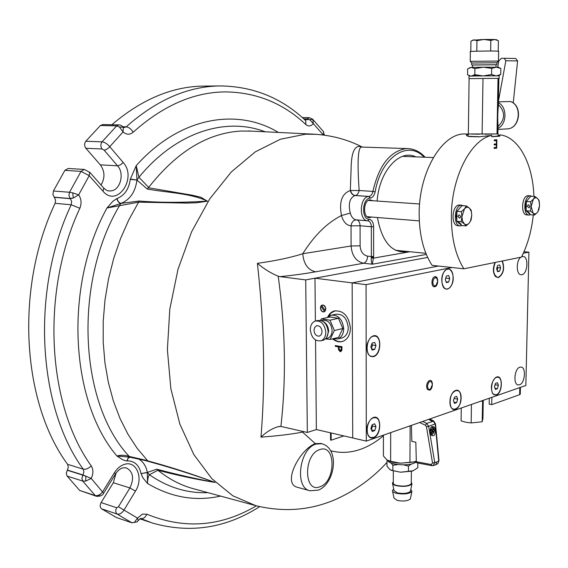 <?xml version="1.0" encoding="UTF-8"?>
<svg xmlns="http://www.w3.org/2000/svg" width="568" height="568" viewBox="0 0 568 568"><rect width="100%" height="100%" fill="white"/><g stroke="black" fill="none" stroke-linecap="round" stroke-linejoin="round"><path stroke-width="0.85" d="M117.072 198.495C117.761 201.313 119.074 202.946 120.998 203.387L106.969 208.002L112.954 201.193L117.072 198.495C124.513 195.52 128.908 189.137 130.257 179.346L136.221 165.615L136.945 179.921L138.933 177.301L148.66 187.426C176.826 151.599 207.774 132.805 241.499 131.03L251.944 131.144M148.66 187.426L148.369 187.745L192.161 195.186L200.923 197.259L207.391 201.193L196.492 202.783L186.29 203.081L138.592 202.158L106.969 208.002C63.779 286.492 70.176 401.462 116.93 456.005L129.994 457.212M129.618 457.169L130.143 457.254L129.263 456.431L147.566 460.655L137.236 448.408L127.999 434.307L120.018 418.488L113.43 401.143L108.367 382.477L104.931 362.746L103.191 342.234L103.213 321.225L104.988 300.046L108.502 279.016L113.706 258.447L120.508 238.659L128.794 219.922L138.414 202.52M147.566 460.655L147.751 460.882C168.469 466.392 190.891 473.57 215.009 482.431C196.606 479.47 177.578 475.409 157.939 470.254L149.405 474.727C148.22 476.211 147.595 479.136 147.524 483.489L142.831 477.731L141.049 473.613L147.346 472.555L147.524 483.489C171.082 497.44 195.442 501.643 220.618 496.098M254.457 505.3L193.972 488.856C181.362 485.555 169.449 479.42 158.231 470.467M372.97 200.752L370.052 199.794C363.25 200.135 362.597 217.743 369.37 217.686L371.692 217.054M368.064 217.345L369.165 216.855M370.428 200.575L369.42 199.922M320.806 443.48L315.311 443.636L302.566 432.12C291.356 434.25 277.489 435.919 260.96 437.14C265.476 382.86 264.283 324.931 257.389 263.346C275.437 260.847 290.567 257.645 302.772 253.733C314.104 235.621 326.99 222.89 341.446 215.542C338.947 201.874 341.9 193.539 350.314 190.536L351.088 169.548C351.237 151.535 354.957 144.045 362.249 147.077M315.311 443.636L314.857 443.778C299.506 449.913 281.707 484 297.639 487.358L309.787 490.702M361.908 147.062L360.978 147.14C357.89 148.986 357.279 163.449 359.154 190.521L372.899 191.395C378.906 165.522 389.911 151.28 405.914 148.653L408.633 148.638M102.836 124.569L100.394 125.507L85.803 141.247C84.234 143.605 84.263 145.955 85.896 148.291L100.337 164.862C104.917 171.316 105.151 178.025 101.026 185.005M68.203 168.476L64.873 170.364L53.42 190.983L52.945 194.725L54.301 197.316L70.389 198.686L73.3 198.019L70.247 198.53L54.159 197.16M141.049 473.613L147.346 472.42L149.405 474.727C167.432 487.181 186.46 493.173 206.482 492.69L207.71 492.591M140.992 473.35C139.053 465.007 134.46 460.861 127.197 460.904L128.063 458.383L129.767 457.19M138.4 458.83C143.086 461.457 146.068 465.987 147.346 472.42L156.796 469.204C176.492 474.457 195.861 478.845 214.91 482.36C191.096 473.925 168.902 466.946 148.326 461.415L145.614 460.598M139.132 201.029C159.963 202.698 182.719 202.726 207.391 201.107C190.621 193.12 166.374 192.566 147.261 189.045L136.966 180.091C135.326 191.977 130.008 199.737 120.998 203.387L139.132 201.029L138.592 202.158M130.257 179.346L136.966 180.091L130.292 179.048M278.434 132.443C237.296 107.572 179.949 116.681 136.221 165.615L138.933 177.301C174.937 133.196 222.954 117.682 261.571 130.512L265.32 131.797M147.261 189.045L148.369 187.745M116.845 198.573C117.583 201.349 118.911 202.968 120.828 203.429L119.663 205.417C72.91 283.418 79.463 403.926 129.263 456.431C124.818 455.003 120.707 454.861 116.93 456.005L122.39 459.604L126.16 460.904L126.976 460.918L127.928 458.34L129.731 457.19M148.326 461.415L147.751 460.882M156.796 469.204L157.939 470.254M89.659 172.154L89.204 175.689L78.654 194.859L72.704 192.829L73.3 198.019L78.654 194.859C81.366 198.956 81.764 203.429 79.847 208.264C40.541 292.236 47.229 405.048 91.235 465.866C93.436 469.544 93.436 473.733 91.214 478.433L85.718 481.103L82.701 481.06L81.898 478.284L82.857 475.153L85.846 476.211L85.718 481.103M108.928 190.912L110.632 190.926C120.196 190.599 124.868 173.595 117.569 165.821L104.086 150.115L102.119 148.979C100.486 146.608 100.465 144.229 102.041 141.844C104.753 142.213 107.317 143.818 109.723 146.665L123.142 162.42C137.57 178.018 117.058 208.044 103.042 191.281L89.204 175.689L81.032 171.366L64.873 170.364M323.32 135.014L313.302 123.59C310.952 126.344 308.467 126.664 305.861 124.548C282.999 103.064 256.026 92.179 224.956 91.895C193.482 92.257 162.895 105.698 133.182 132.202C129.823 134.957 126.451 134.857 123.071 131.918L119.379 126.969L116.674 125.883L100.394 125.507M104.086 150.115L106.124 149.64L108.708 147.843L123.071 131.918L123.327 127.253L119.379 126.969M68.103 168.469L84.27 169.434L89.95 172.487L103.752 188.086L103.042 191.281M70.247 198.53L68.962 195.584L69.332 192.701L69.523 192.268L72.704 192.829M123 126.856L123.327 127.253L122.908 126.756L126.203 126.841C156.236 100.259 187.156 86.634 218.964 85.96L223.401 85.938M206.12 86.073L202.627 86.102C171.522 86.755 141.254 99.641 111.811 124.761M303.944 119.024L309.844 119.763L307.196 118.925L303.781 118.875M323.298 135.014L323.668 131.84L312.854 119.472L313.302 123.59L309.844 119.763L312.698 119.273L309.162 117.647L307.196 118.925M324.378 135.156L323.242 131.3M312.322 118.911L312.698 119.273M116.035 473.201L113.33 482.736L101.097 502.573L116.653 507.749L118.435 506.762L137.484 518.108L138.244 520.465L137.094 521.893L131.847 522.773L137.094 521.893L137.832 521.097M101.097 502.573C99.762 505.215 99.918 507.295 101.566 508.807L116.319 517.483L132.117 522.887M100.607 494.096L97.959 496.255L96.645 496.325L95.225 495.559C97.831 496.034 100.309 494.763 102.666 491.739L114.48 472.64C117.186 468.394 120.487 465.646 124.385 464.397C136.49 460.137 143.839 478.348 135.461 491.135L124.03 509.993C121.992 513.181 119.692 514.537 117.114 514.054L101.566 508.807M103.624 493.23L91.214 478.433L82.978 474.962L67.379 470.055L68.323 467.052L67.606 464.326L83.219 469.161C37.708 406.944 30.629 290.944 71.192 204.771L71.66 201.534L70.389 198.686M67.379 470.055L66.328 472.874L66.896 475.764L79.655 490.447L96.276 496.226M259.668 506.628C225.957 528.247 190.23 533.728 152.48 523.064L140.63 518.52C143.157 518.975 145.238 517.54 146.871 514.203L142.476 514.097L137.484 518.108L134.346 522.482M140.481 518.47L138.067 520.764M424.118 157.194C407.93 139.522 381.057 157.13 375.143 191.842C374.305 195.534 372.693 197.629 370.286 198.133L369.015 196.421L355.263 195.506C352.913 195.151 351.344 193.489 350.555 190.507L359.154 190.521C358.486 193.447 357.187 195.108 355.263 195.506M331.123 432.965L331.172 440.193L343.874 435.919M331.172 440.193L330.569 440.051L330.519 432.823M370.286 198.133L370.052 198.161C362.022 198.544 361.22 219.326 369.207 219.312C371.933 219.866 373.403 222.329 373.623 226.696L373.63 256.509L371.365 256.544L371.344 226.731L360.069 225.752C359.885 222.28 358.699 220.327 356.505 219.894L367.688 220.817M341.446 215.542L350.293 213.092C351.507 217.253 353.573 219.518 356.505 219.894C353.459 220.029 351.635 222.031 351.031 225.901C346.523 225.361 343.328 221.903 341.446 215.542M350.314 190.536C351.102 193.511 352.664 195.179 355.014 195.534C349.661 197.863 348.085 203.713 350.293 213.092M355.014 195.534L368.781 196.45L370.052 198.161M373.623 226.696L371.344 226.731C371.167 223.238 369.988 221.271 367.808 220.831C358.578 220.867 359.509 196.876 368.781 196.45M415.755 156.867C399.574 148.695 379.197 171.082 377.131 201.044M377.443 217.516C382.179 242.756 392.538 254.109 408.506 251.581M373.63 256.509L372.381 264.212C371.564 263.8 371.202 261.678 371.287 257.836L371.365 256.544L367.602 256.147C363.066 255.082 360.574 251.645 360.112 245.83L360.069 225.752L351.031 225.901L351.102 245.987L360.112 245.83M409.954 251.731L373.531 258.12L371.287 257.836M426.327 254.443L372.381 264.212L363.57 263.232C356.022 261.422 351.862 255.671 351.102 245.987L302.772 253.733C303.617 263.857 307.856 269.885 315.503 271.816C305.52 273.641 293.727 275.246 280.123 276.63L278.185 276.197C285.441 328.489 286.343 378.565 280.904 426.426L307.331 432.461L305.712 279.91L427.647 257.425L314.977 278.199L315.368 321.005M257.389 263.346C264.262 269.083 271.199 273.371 278.185 276.197M260.96 437.14C266.3 432.035 271.958 428.57 277.922 426.724L280.904 426.426M303.972 431.673L302.566 432.12L302.574 431.339M371.955 256.587L371.742 257.886M451.972 267.514L366.069 284.646L352.16 282.892L438.46 266.044L352.16 282.892L352.721 437.971L316.369 429.55L307.331 432.461M280.123 276.63L305.712 279.91M79.847 208.264L71.192 204.771L55.11 203.316L55.572 200.128L54.301 197.316M55.11 203.316C14.775 288.288 22.031 402.698 67.606 464.326M67.258 470.24L82.857 475.153M130.207 457.155L129.206 456.416M372.7 258.007L373.148 256.566M372.125 257.936L372.523 256.594M332.529 338.84C335.929 341.68 339.423 342.49 343.015 341.29C347.715 339.202 350.179 334.829 350.413 328.148C348.78 315.829 343.328 310.121 334.041 311.008C331.116 312.017 328.943 314.189 327.516 317.526M335.156 310.731L330.995 313.053L328.354 316.788M341.971 346.707L341.886 350.328L340.196 351.677L338.493 349.675L338.365 346.863L335.283 346.331L335.276 345.564L341.971 346.707M341.098 351.556L339.053 349.526L338.493 349.675M339.053 349.526L338.933 347.332L338.365 347.474M341.283 347.36L339.053 346.977L339.046 348.475L340.189 350.91L341.297 348.929L341.283 347.36L341.851 347.218L339.053 346.977M340.8 350.768L341.858 348.787L341.851 347.218M338.933 347.332L338.926 346.721L335.851 346.189L335.844 345.663M333.551 339.082C336.37 341.283 339.302 342.092 342.334 341.51M366.069 284.646L366.303 441.116L352.721 437.971L352.16 282.892L314.977 278.199M315.545 340.026L316.369 429.55M320.345 308.076C322.219 312.968 324.065 313.238 325.876 308.885C323.987 303.986 322.148 303.717 320.345 308.076M338.926 346.721L338.365 346.863M335.851 346.189L335.283 346.331M495.033 262.466C492.79 267.897 492.875 272.541 495.303 276.403L498.434 277.631C503.518 274.124 504.838 268.572 502.396 260.968M497.206 270.595L497.852 267.592M429.564 380.51C433.349 379.112 433.263 389.243 429.486 390.216L427.342 389.364C426.021 386.233 426.518 383.407 428.833 380.887L429.564 380.51M519.507 384.792C524.953 383.35 526.401 367.404 521.105 367.07L519.89 367.184C514.438 368.497 512.918 384.579 518.215 384.919L519.507 384.792M520.856 257.212C515.936 260.52 516.163 274.791 521.105 274.763L521.928 274.706C527.743 273.868 528.843 256.473 523.064 256.459L521.665 256.722M373.446 437.779C381.817 435.351 381.838 414.264 373.439 417.473L371.777 418.346C366.949 423.33 365.742 429.06 368.163 435.528C369.519 437.701 371.28 438.453 373.446 437.779M373.417 356.64C381.888 354.851 381.916 333.238 373.403 335.823L371.096 337.051C366.53 342.27 365.607 348.042 368.341 354.354L370.627 356.441L373.417 356.64M496.262 395.051C502.772 393.212 503.141 374.475 496.595 377.024L495.573 377.542C491.178 382.406 490.262 387.837 492.811 393.83L496.262 395.051M366.303 441.116L525.854 385.48L528.914 252.164L523.32 253.278M528.914 252.164L524.015 251.702M434.882 276.737C438.688 275.728 438.588 286.13 434.797 286.712C430.977 287.784 431.062 277.283 434.882 276.737M455.671 390.464C448.479 392.374 448.258 412.24 455.444 409.251C462.544 407.228 462.806 387.703 455.671 390.464M447.627 269.196C440.157 270.212 439.966 291.043 447.414 288.892C454.783 287.735 455.032 267.279 447.627 269.196M433.306 435.564L432.418 435.635C429.202 435.706 429.877 425.908 432.149 426.689L433.015 426.625C436.21 426.518 435.585 436.316 433.306 435.564M422.67 421.456L426.667 423.387L428.677 426.298L426.454 426.717L425.425 425.269L419.681 422.5M435.493 423.806L428.677 426.298L434.74 462.579L432.525 462.998L426.454 426.717M417.146 462.87L416.33 461.741L431.29 464.532L431.921 465.661L433.157 465.604L435.677 464.801L436.764 462.011L438.723 461.003L435.195 423.984L433.32 421.044L429.607 419.042M436.764 462.011L434.74 462.579L433.157 465.604L431.921 465.661L416.962 462.863M431.29 464.532L432.525 462.998M411.402 425.389L411.835 441.371L415.819 442.209L416.33 461.741M383.414 435.145L383.393 455.898L386.978 459.995L390.621 461.273L400.262 463.197L412.404 462.224L416.316 461.202L414.633 461.805M388.249 460.755C391.075 462.082 395.079 462.899 400.262 463.197L414.555 461.841M390.621 461.273L390.692 432.61M409.933 462.238L410.124 425.83M433.789 421.087L426.667 423.387L425.425 425.269M439.014 460.79L435.493 423.856L433.711 421.044L429.834 418.957M437.381 463.928L438.006 463.545L438.723 461.003L438.006 463.545L435.095 465.043M431.609 426.987L432.397 426.909C435.031 429.245 434.875 431.857 431.936 434.747L431.24 434.903M431.573 434.797L431.219 434.882M431.403 433.27L432.262 431.581L433.093 432.66L433.434 431.985L432.603 430.906L433.455 429.223L433.121 428.79L432.269 430.48L431.439 429.394L431.091 430.075L431.928 431.155L431.069 432.844L431.403 433.27M431.708 431.581L432.042 432.014M432.653 432.092L432.163 430.338M431.829 429.905L431.609 430.338L431.219 429.827M417.842 463.034L417.807 467.762L413.135 470.758L400.632 472.214L392.864 470.652L392.878 465.32L397.849 464.567M393.333 471.099L393.305 482.772C392.957 483.851 394.107 484.752 396.762 485.484C403.862 486.677 408.704 486.109 411.289 483.787L411.296 483.006M392.616 483.758L394.007 490.532L397.224 492.861C403.358 493.947 407.739 493.485 410.366 491.469L410.522 490.724M393.305 481.877L392.452 482.949C392.325 484.035 393.603 484.944 396.279 485.675C403.607 486.954 408.832 486.414 411.956 484.05L411.303 482.118M392.602 491.306L393.979 498.044L397.195 500.408C403.323 501.523 407.696 501.054 410.323 499.009L410.486 498.25M393.716 489.119L392.431 490.482C392.31 491.59 393.589 492.513 396.258 493.251C403.564 494.558 408.782 494.004 411.906 491.604L410.82 489.346M413.61 470.56L412.013 471.149L400.632 472.214L391.025 470.24M392.864 470.652L389.904 469.566L386.985 466.2L387 460.925L388.334 461.124M387.617 460.428L387 460.925M391.139 463.069L392.878 465.32M408.427 471.454L408.456 466.108L411.367 463.999M403.429 464.844L408.456 466.108M415.307 462.551L416.479 462.437M416.33 461.663L413.816 463.275C406.681 466.342 388.398 464.489 388.171 460.719M325.372 310.774C326.089 306.642 324.818 304.831 321.58 305.328L325.372 310.774M321.268 305.499L321.935 305.847M324.697 311.676L320.821 306.088M320.842 306.195C320.132 310.305 321.396 312.116 324.633 311.633M483.247 400.334L482.942 418.595L482.168 421.775L471.17 422.926L466.115 422.315L461.102 420.867L461.266 408.001M482.168 421.775L482.623 400.554M480.933 401.143L482.502 401.185M471.17 422.926L471.44 404.451M432.333 384.685L430.473 389.101C428.733 389.939 427.747 388.974 427.526 386.204C428.208 382.065 429.6 380.723 431.694 382.172L432.333 384.685M437.658 281.266L436.046 285.413C434.186 286.407 433.107 285.37 432.83 282.289C433.434 278.306 434.783 277.006 436.863 278.384L437.658 281.266M436.323 285.15L434.037 286.705M435.265 276.701L437.104 278.746M495.303 262.409C492.534 270.02 493.294 275.004 497.582 277.354L498.441 277.298C503.433 273.769 504.661 268.344 502.126 261.024M499.549 271.22L497.547 271.646L496.595 268.728L497.66 265.384L499.662 264.965L500.607 267.883L499.549 271.22L497.327 270.979M497.128 267.052L497.284 267.535L500.607 267.883M496.269 394.732C501.764 393.255 503.212 377.613 497.887 377.23L496.588 377.351C491.093 378.693 489.573 394.462 494.898 394.859L496.269 394.732M495.495 383.365L497.476 382.697L498.399 385.388L497.362 388.732L495.388 389.407L494.451 386.723L495.495 383.365M495.09 384.664L498.399 385.388M495.14 384.806L494.501 386.858M495.005 388.306L497.362 388.732M494.494 386.836L494.834 385.502M373.446 437.417C380.297 435.521 382.058 418.474 375.469 417.686L373.439 417.835C366.58 419.567 364.713 436.756 371.295 437.58L373.446 437.417M372.168 424.665L374.71 423.813L375.973 426.788L374.71 430.608L372.175 431.474L370.897 428.499L372.168 424.665M372.083 424.921L372.558 426.035L375.973 426.788M372.558 426.035L371.373 429.614M371.493 429.891L374.71 430.608M373.417 356.271C380.645 354.83 382.058 336.604 374.958 336.107L373.403 336.199C366.161 337.47 364.649 355.845 371.728 356.37L373.417 356.271M372.118 343.093L374.695 342.433L375.973 345.585L374.695 349.398L372.125 350.073L370.833 346.92L372.118 343.093M371.948 343.612L372.516 345.01L375.973 345.585M372.516 345.01L371.408 348.312M371.635 348.88L374.695 349.398M326.763 337.257L328.645 331.279C328.368 326.6 326.508 323.313 323.078 321.424M326.664 338.493L327.771 338.223C330.555 337.009 332.01 334.417 332.131 330.455C331.158 323.156 327.942 319.791 322.489 320.338L321.389 320.586M320.48 320.345L321.431 318.882L329.987 320.196L334.367 330.519L330.122 339.43L325.478 338.883M332.706 338.805L337.924 338.933C341.609 337.314 343.541 333.892 343.718 328.659C342.433 319.031 338.173 314.573 330.924 315.29L327.644 317.498M340.97 338.187L342.469 337.818C346.146 336.206 348.077 332.798 348.255 327.587C346.984 317.995 342.724 313.564 335.489 314.281L332.259 314.999M330.122 339.43L338.585 337.371L342.831 328.524L338.471 318.286L329.93 316.987L321.431 318.882M329.987 320.196L338.471 318.286M334.367 330.519L342.831 328.524M322.07 331.606C321.502 327.402 319.656 325.464 316.525 325.798L314.665 327.424L313.983 330.292C314.558 334.509 316.419 336.441 319.564 336.079L321.396 334.445L322.07 331.606M310.305 329.696C311.413 337.797 314.991 341.489 321.041 340.772C324.087 339.437 325.677 336.583 325.805 332.216C324.726 324.179 321.197 320.459 315.226 321.055C312.073 322.354 310.433 325.237 310.305 329.696M322.17 340.495L323.384 340.196C326.43 338.869 328.02 336.022 328.155 331.662C327.076 323.639 323.554 319.933 317.576 320.529L316.333 320.806M520.281 394.014L519.635 394.689L491.732 404.643L489.19 404.153L489.289 398.225M491.732 404.643L491.86 397.33M533.899 196.436C532.99 164.109 518.726 136.718 499.847 134.857L499.826 136.185L491.76 136.725L491.789 135.383C470.829 139.465 451.361 177.308 451.368 216.472C451.39 238.063 455.564 255.508 463.878 268.799L432.099 265.355C423.607 252.291 419.29 235.188 419.163 214.029C418.829 171.813 442.436 132.529 465.412 133.977L466.25 133.998M468.217 134.254L466.548 134.808C465.98 135.468 467.01 136.064 469.637 136.611L478.945 136.838L491.789 135.383M499.84 135.106L498.129 135.525M494.195 144.066L496.389 143.903L496.446 140.658L494.252 140.814L494.266 139.941L496.872 139.763L496.723 148.198L494.117 148.404L494.132 147.538L496.325 147.368L496.375 144.769L494.181 144.939L494.195 144.066M494.181 144.861L496.375 144.769M496.027 147.389L496.013 148.177L496.723 148.198M496.013 148.177L494.125 148.326M496.162 139.813L496.148 140.679M496.091 143.931L496.077 144.762M463.878 268.799L521.474 257.091C527.693 244.723 531.634 230.679 533.288 214.945M468.195 135.894L467.322 135.979M499.826 136.022L498.122 135.795M403.301 156.385L433.334 157.549M395.413 250.254L425.872 253.335M471.057 134.034L479.356 134.218M468.224 133.771L468.117 136.263M468.309 136.32L479.875 136.774M485.086 134.218L494.068 134.005M497.185 133.807L498.157 133.665L497.71 133.416M491.767 136.639L498.115 136.022M468.976 78.682L469.012 76.126L475.572 75.977L499.201 75.814L499.158 78.384L498.697 78.412M471.838 78.611L480.209 78.512M485.981 78.455L495.033 78.391M498.179 78.377L499.158 78.384M498.427 102.623C507.373 107.146 507.025 124.186 497.966 128.446M498.441 101.849L510.497 101.516C522.943 105.378 520.103 128.758 507.196 128.879C519.812 128.851 522.631 105.286 510.376 101.509M498.399 104.512C505.435 111.967 505.3 119.323 498.001 126.572M497.014 133.941L497.88 133.288L498.022 125.194C497.554 119.131 497.667 112.769 498.37 106.102L498.867 78.427L498.008 78.37L497.014 133.941L468.344 133.97L469.097 78.64L482.992 78.476L482.111 134.282M498.008 78.37L482.992 78.476M504.185 58.277L515.765 58.49L517.604 60.939L505.839 60.748L504.185 58.277L501.381 58.341L498.825 60.904L497.682 67.159M513.231 102.986L517.604 60.939M505.839 60.748L498.455 101.147M470.822 76.048L467.549 74.834L467.634 68.849L471.262 67.415L483.311 67.187L491.696 68.416L496.318 67.138L500.855 68.48L499.357 67.727M469.26 67.904L471.262 67.415L474.905 68.6L483.311 67.187L498.519 67.237M472.477 67.379L472.512 64.979L496.034 64.731M483.673 75.885L491.597 74.493L495.821 75.8M496.531 75.8L500.742 74.5L499.244 75.331M474.905 68.6L474.812 74.664L482.672 75.892M471.44 76.041L474.812 74.664M476.353 75.068L473.57 76.005M500.742 74.5L500.855 68.48M491.597 74.493L491.696 68.416M498.448 61.032L470.219 61.344M470.219 61.273L470.347 51.638C467.549 51.312 488.998 50.85 496.46 51.077L498.633 51.297M471.674 64.944L471.703 63.034L496.915 62.757M496.034 64.78L472.512 65.029M498.214 51.155L498.406 40.733L494.65 39.504L496.524 39.746M490.83 40.449L483.908 39.462L494.65 39.504L490.83 40.449L490.653 51.021M472.469 40.221L483.908 39.462L476.964 40.662L476.815 51.212M476.964 40.662L473.946 39.824L470.936 41.152L470.787 51.482M528.403 195.69L527.828 195.704C521.594 196.052 520.622 215.116 526.827 214.917L528.943 215.073M531.996 196.322L530.043 195.839C523.824 196.187 522.837 215.272 529.035 215.073L530.512 214.747M459.718 205.027L458.965 205.048C451.773 205.474 450.815 225.844 457.964 225.716L460.13 225.894M463.63 205.758L461.251 205.204C454.066 205.637 453.101 226.029 460.25 225.908L461.997 225.56M527.289 206.198L528.971 207.881L530.072 206.383L528.396 204.7L527.289 206.198M537.662 198.566L534.978 196.5L533.416 199.162C534.871 197.536 536.284 197.337 537.662 198.566L539.089 200.539L539.593 205.197L538.869 200.518L537.662 198.566M534.538 215.038L537.328 212.439C535.887 214.079 534.474 214.299 533.089 213.099L534.538 215.038L530.299 214.732L526.138 210.771L530.391 211.062L533.089 213.099L531.123 206.454L530.391 211.062M533.416 199.162L530.604 201.754L531.123 206.454L533.416 199.162M539.593 205.197L538.024 211.417L537.328 212.439L538.862 209.762L539.593 205.197M526.138 210.771L526.351 201.484L530.604 201.754M526.351 201.484L530.725 196.244L534.978 196.5M526.153 210.373L525.549 206.085L526.344 201.59M526.415 201.406L529.667 197.515M528.957 213.454L526.408 211.026M526.997 210.827L529.866 213.525M457.957 216.415L459.711 218.233L460.833 216.635L459.086 214.81L457.957 216.415M469.424 208.144L466.356 205.943L464.489 208.839C466.165 207.071 467.805 206.837 469.424 208.144L471.191 210.245L471.76 215.258L471.255 211.339L469.424 208.144M466.087 225.894L469.211 223.075C467.563 224.857 465.923 225.113 464.297 223.842L466.087 225.894L461.713 225.539L456.821 221.328L461.202 221.676L464.297 223.842L462.522 220.952L461.912 216.713L461.202 221.676M464.489 208.839L461.33 211.651L461.912 216.713L464.489 208.839M471.76 215.258L470.489 221.066L469.211 223.075L471.05 220.164L471.76 215.258M456.821 221.328L456.942 211.331L461.33 211.651M456.942 211.331L461.969 205.644L466.356 205.943M456.828 220.647L456.161 216.28L456.935 211.701M457.169 211.076L460.726 207.043M460.087 224.14L457.304 221.747M457.829 221.406L461.117 224.239M456.587 402.641L457.694 399.148L456.665 396.379L454.521 397.103L453.406 400.596L454.443 403.372L456.587 402.641L453.981 402.13M454.088 398.459L457.694 399.148M461.095 397.998C461.557 385.906 449.856 389.676 449.955 401.768C449.586 413.987 461.237 409.862 461.095 397.998M448.599 282.104L449.742 278.59L448.67 275.544L446.441 276.005L445.291 279.527L446.377 282.573L448.599 282.104L446.1 281.806M445.752 278.128L449.742 278.59M450.31 286.939C456.871 279.697 451.12 263.126 444.716 271.106C438.013 278.448 443.991 295.083 450.31 286.939M386.993 462.359C373.048 477.724 356.47 489.836 337.257 498.704C311.584 510.27 284.433 512.592 255.806 505.669L232.823 495.807L211.8 478.646L193.802 454.492L179.857 424.083L170.84 388.604L167.39 349.668L169.797 309.191L178.011 269.253L191.565 231.9L209.677 198.97L231.311 171.948L255.295 151.855L280.414 139.238L305.541 134.197L316.475 134.332M383.414 435.755C376.186 441.904 368.611 446.398 360.694 449.245C350.584 452.831 340.566 453.328 330.626 450.736M310.057 490.78C294.245 488.075 299.336 448.4 316.064 444.077L321.744 443.707C340.111 448.564 335.184 483.354 318.471 490.113L310.057 490.78M319.756 449.622C303.234 454.343 303.702 493.897 320.075 486.705C336.149 481.543 335.936 443.331 319.756 449.622M118.435 506.762L129.916 487.933C134.368 478.249 133.132 471.539 126.203 467.805L122.858 467.855C120.246 468.55 117.789 470.602 115.496 474.01L114.48 472.64M113.33 482.736L129.916 487.933L135.461 491.135M123.838 127.686L126.203 126.841C128.879 127.225 131.208 129.007 133.182 132.202M85.803 141.247L102.041 141.844L116.674 125.883L118.904 124.917L102.616 124.555M84.27 169.434L81.032 171.366L69.523 192.268L53.42 190.983M305.861 124.548L305.733 120.686L305.208 120.189M100.337 164.862L117.924 165.813L120.92 164.606L123.142 162.42M103.44 187.731L103.752 188.086C106.024 190.152 107.884 191.104 109.333 190.947L109.028 190.919M102.119 148.979L85.896 148.291M305.406 120.338L307.111 119.074M116.319 517.483L131.847 522.773L117.114 514.054C115.467 512.528 115.311 510.426 116.653 507.749M79.655 490.447L95.225 495.559L82.701 481.06L67.109 476.076M115.389 474.181L103.724 493.074C102.687 495.445 100.224 496.503 96.34 496.247L96.34 496.247M146.871 514.203C184.415 529.539 220.924 526.749 256.388 505.818M375.143 191.842L372.899 191.395C372.239 194.341 370.94 196.017 369.015 196.421M369.207 219.312L367.808 220.831M315.503 271.816L363.57 263.232C366.026 262.402 367.368 260.045 367.602 256.147M91.235 465.866C88.537 468.529 85.867 469.63 83.219 469.161L83.929 471.923L82.978 474.962M428.648 419.376L432.369 421.378M432.234 434.158C434.705 431.19 434.726 429.103 432.291 427.896C429.813 430.878 429.798 432.965 432.234 434.158M519.635 394.689L519.791 387.589M362.192 147.077L407.703 148.603C414.306 148.866 420.107 151.748 425.098 157.229M302.29 117.548L309.162 117.647M118.904 124.917C120.153 124.782 121.616 125.549 123.291 127.218L123.852 127.693M202.627 86.102L220.732 85.931C253.662 86.506 281.998 98.087 305.733 120.686L305.442 120.409M265.363 131.804L261.571 130.512L264.596 131.762M130.143 457.254L145.649 460.612M149.81 522.169L139.763 518.797M320.537 443.416L321.744 443.707M362.341 147.077C346.849 139.196 330.171 134.879 312.315 134.112L248.401 130.967M279.421 426.476L277.922 426.724M334.609 310.888L334.041 311.008M410.323 499.009L411.906 491.604M410.366 491.469L411.956 484.05M411.289 483.787L411.36 471.326M430.473 389.101L429.841 389.79M431.694 382.172L431.346 381.291M436.046 285.413L435.464 286.144M436.863 278.384L436.472 277.525M496.894 277.276L497.49 277.347M497.213 377.116L497.887 377.23M494.224 394.739L494.82 394.845M374.759 417.537L375.469 417.686M370.584 437.424L371.174 437.552M374.248 335.993L374.958 336.107M371.018 356.25L371.6 356.349M325.627 338.741L327.771 338.223M337.924 338.933L342.469 337.818M317.121 325.663L316.525 325.798M321.041 340.772L323.384 340.196M520.274 394.284L520.423 387.369M468.217 134.041L465.412 133.977M466.548 134.808L466.541 135.475M419.617 203.983L368.327 200.433M419.305 220.881L367.063 216.685M498.157 133.665L498.115 136.192M507.196 128.879L497.951 129.426M498.448 75.8L500.11 74.82M498.427 67.18L499.606 67.869M495.992 67.13L496.034 64.681M471.696 62.977L470.269 61.344M496.879 64.674L496.915 62.7M496.95 62.707L498.505 60.968M498.463 60.961L498.633 51.198M496.304 39.618L497.085 40.072M528.304 195.683L530.519 195.818M459.59 205.02L461.876 205.176M538.869 200.518L538.826 200.035M471.255 211.339L471.291 210.707"/></g></svg>
